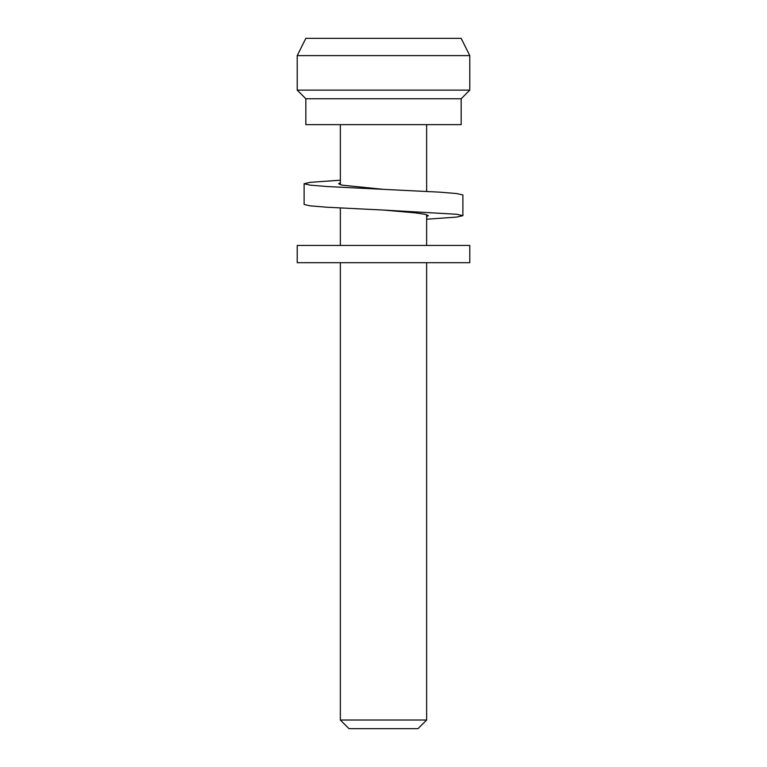 <?xml version="1.0" encoding="UTF-8"?>
<svg xmlns="http://www.w3.org/2000/svg" width="767" height="767" viewBox="0 0 767 767"><rect width="100%" height="100%" fill="white"/><g stroke="black" fill="none" stroke-linecap="round" stroke-linejoin="round"><path stroke-width="1.15" d="M426.644 720.021L418.015 728.65L348.985 728.65L340.356 720.021L426.644 720.021L426.644 262.697M305.841 38.35L461.159 38.35L469.788 55.608L297.212 55.608L305.841 38.35M305.841 98.751L461.159 98.751L461.159 124.638L305.841 124.638L305.841 98.751L297.212 90.123L469.788 90.123L469.788 55.608M297.212 90.123L297.212 55.608M461.159 98.751L469.788 90.123M426.644 245.44L426.644 214.683M426.644 191.414L426.644 124.638M340.356 720.021L340.356 262.697M340.356 245.44L340.356 208.001M340.356 184.732L340.356 124.638M426.644 216.658L428.37 215.671L424.956 214.271L415.225 212.871L383.5 210.062L327.365 207.253L310.156 205.853L304.115 204.453L304.115 183.744L310.156 182.345L340.356 180.197M426.644 219.218L456.844 217.071L462.885 215.671L456.844 214.271L383.5 210.062M340.356 182.757L338.63 183.744L342.044 185.144L383.5 189.353L327.365 186.544L310.156 185.144L304.115 183.744M462.885 215.671L462.885 194.962L456.844 193.562L439.635 192.153L383.5 189.353M297.212 245.44L469.788 245.44L469.788 262.697L297.212 262.697L297.212 245.44"/></g></svg>
